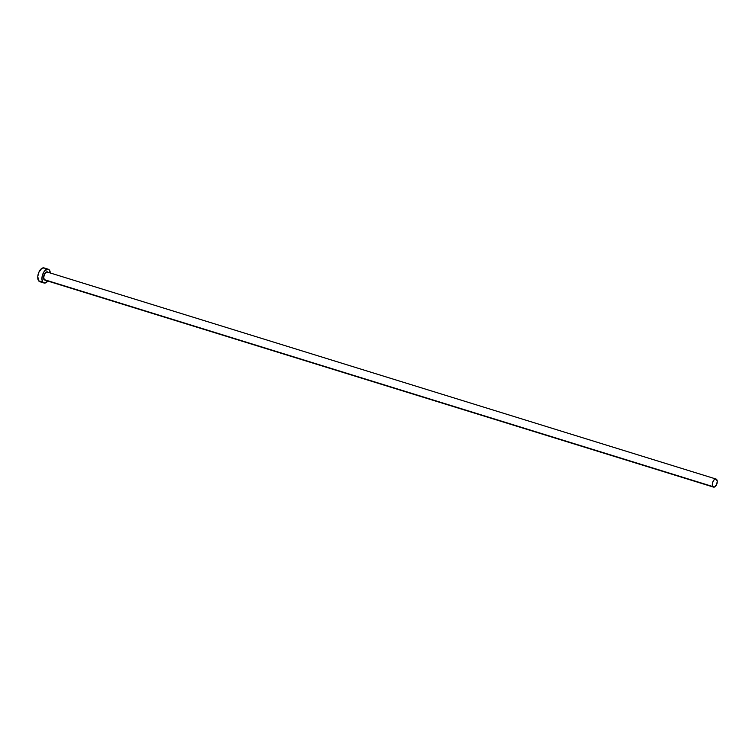<?xml version="1.0" encoding="UTF-8"?>
<svg xmlns="http://www.w3.org/2000/svg" width="755" height="755" viewBox="0 0 755 755"><rect width="100%" height="100%" fill="white"/><g stroke="black" fill="none" stroke-linecap="round" stroke-linejoin="round"><path stroke-width="1.13" d="M45.8 280.265L44.347 279.661A4.219 2.227 107.2 0 0 45.328 280.247M48.169 272.612L47.537 272.13A4.219 2.227 107.2 0 0 44.441 274.754A4.219 2.227 107.2 0 0 44.347 279.661L712.843 486.569A4.219 2.227 -72.8 0 1 712.937 481.662A4.219 2.227 -72.8 0 1 716.042 479.038A4.219 2.227 -72.8 0 1 716.74 479.576A4.219 2.227 -72.8 0 1 716.646 484.483A4.219 2.227 -72.8 0 1 713.541 487.107A4.219 2.227 -72.8 0 1 712.843 486.569L44.347 279.661A4.219 2.227 107.2 0 0 45.045 280.19L713.541 487.107M48.254 269.224L44.073 267.931A7.21 3.794 107.2 0 0 38.788 272.413A7.21 3.794 107.2 0 0 38.618 280.794L42.799 282.087A7.21 3.794 -72.8 0 1 42.969 273.706A7.21 3.794 -72.8 0 1 48.254 269.224A7.21 3.794 -72.8 0 1 49.453 270.13A7.21 3.794 -72.8 0 1 50.311 272.989M44.035 267.921L41.648 268.506L38.769 272.451L37.769 276.49L38.618 280.794A7.21 3.794 107.2 0 0 39.817 281.7L43.998 282.993A7.21 3.794 -72.8 0 1 42.799 282.087L38.618 280.794L40.61 281.785M47.82 281.049A7.21 3.794 -72.8 0 1 43.998 282.993M50.321 273.14L49.453 270.13L47.461 269.139L44.243 271.413L42.469 275.065L41.931 279.076L42.799 282.087L44.79 283.078L48.009 280.803M48.244 272.659A4.219 2.227 107.2 0 0 47.263 272.074A4.219 2.227 107.2 0 0 44.347 274.999A4.219 2.227 107.2 0 0 44.347 279.661L43.563 277.142L44.545 273.895L46.451 271.951L48.169 272.442M45.272 268.837L44.705 268.252M712.843 486.569L714.485 487.041L716.655 484.455L717.25 481.331L716.014 479.029L714.145 479.784L712.928 481.69L712.333 484.814L712.843 486.569M44.083 279.775A4.426 2.331 -72.8 0 1 44.281 274.414A4.426 2.331 -72.8 0 1 47.669 271.979M47.537 272.13L716.042 479.038"/></g></svg>
